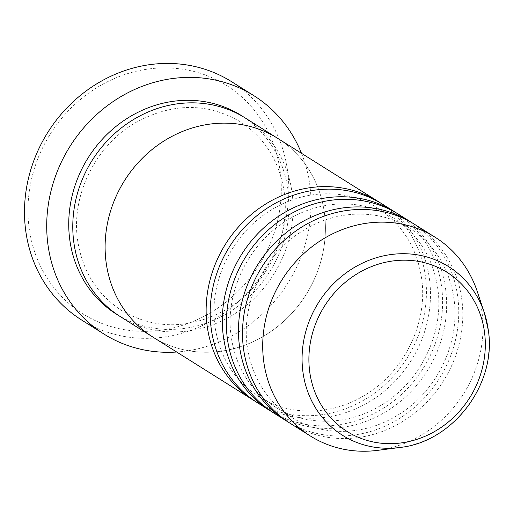 <?xml version="1.0" encoding="UTF-8"?>
<svg xmlns="http://www.w3.org/2000/svg" width="514" height="514" viewBox="0 0 514 514"><rect width="100%" height="100%" fill="white"/><g stroke="black" fill="none" stroke-linecap="round" stroke-linejoin="round"><path stroke-width="0.39" stroke-dasharray="2.57 1.93" d="M29.137 228.023A134.925 123.264 -57.9 0 1 137.476 70.983A134.925 123.264 -57.9 0 1 280.143 171.22A134.925 123.264 -57.9 0 1 171.804 328.253A134.925 123.264 -57.9 0 1 29.137 228.023M81.771 320.113A140.797 128.622 122.1 0 0 225.993 311.67A140.797 128.622 122.1 0 0 287.622 171.252A140.797 128.622 122.1 0 0 231.551 81.662M245.339 118.034A117.327 107.188 -57.9 0 1 292.061 192.692A117.327 107.188 -57.9 0 1 240.706 309.704A117.327 107.188 -57.9 0 1 120.52 316.74M277.669 138.343A117.327 107.188 -57.9 0 1 324.392 213.002A117.327 107.188 -57.9 0 1 273.037 330.014A117.327 107.188 -57.9 0 1 152.844 337.049A117.327 107.188 -57.9 0 0 273.037 330.014A117.327 107.188 -57.9 0 0 324.392 213.002A117.327 107.188 -57.9 0 0 277.669 138.343M301.5 153.313A140.797 128.622 -57.9 0 1 309.846 185.213A140.797 128.622 -57.9 0 1 176.681 352.019M382.731 204.341A117.327 107.188 -57.9 0 1 429.46 278.999A117.327 107.188 -57.9 0 1 378.105 396.011A117.327 107.188 -57.9 0 1 257.912 403.047M380.701 203.094A117.327 107.188 -57.9 0 1 425.419 276.461A117.327 107.188 -57.9 0 1 375.104 392.715A117.327 107.188 -57.9 0 1 255.908 401.755M398.896 214.499A117.327 107.188 -57.9 0 1 445.625 289.151A117.327 107.188 -57.9 0 1 394.264 406.169A117.327 107.188 -57.9 0 1 274.078 413.205M396.859 213.252A117.327 107.188 -57.9 0 1 441.584 286.613A117.327 107.188 -57.9 0 1 391.263 402.867A117.327 107.188 -57.9 0 1 272.073 411.907M415.061 224.65A117.327 107.188 -57.9 0 1 461.784 299.309A117.327 107.188 -57.9 0 1 410.429 416.321A117.327 107.188 -57.9 0 1 290.243 423.356M413.025 223.404A117.327 107.188 -57.9 0 1 457.743 296.771A117.327 107.188 -57.9 0 1 407.429 413.025A117.327 107.188 -57.9 0 1 288.238 422.065M477.326 291.663A117.327 107.188 -57.9 0 1 481.991 311.998A117.327 107.188 -57.9 0 1 377.636 450.354M243.302 116.794A117.327 107.188 -57.9 0 1 288.02 190.154A117.327 107.188 -57.9 0 1 237.706 306.408A117.327 107.188 -57.9 0 1 118.516 315.448M488.281 330.014A99.632 91.017 -57.9 0 1 399.667 447.501M284.229 192.197C290.866 236.748 266.278 286.664 226.353 309.518C189.872 329.5 154.965 329.827 121.619 310.507C96.94 294.381 82.266 270.891 77.588 240.038C70.951 195.487 95.54 145.571 135.465 122.717C171.939 102.742 206.853 102.408 240.199 121.734C264.871 137.861 279.552 161.351 284.229 192.197M259.011 396.814C234.339 380.688 219.664 357.198 214.987 326.345C208.421 282.199 232.469 232.746 271.816 209.648C305.143 189.049 347.252 188.529 377.591 208.041C402.269 224.168 416.944 247.658 421.621 278.504C428.181 322.651 404.132 372.104 364.786 395.202C331.466 415.8 289.356 416.321 259.011 396.814M275.176 406.966C250.504 390.839 235.823 367.349 231.146 336.503C224.586 292.35 248.635 242.897 287.981 219.806C321.308 199.201 363.417 198.687 393.756 218.193C418.435 234.32 433.109 257.81 437.787 288.656C444.347 332.809 420.298 382.262 380.951 405.353C347.631 425.958 305.515 426.472 275.176 406.966M291.342 417.117C266.67 400.991 251.988 377.501 247.311 346.654C240.751 302.508 264.8 253.055 304.147 229.957C337.473 209.359 379.583 208.838 409.921 228.351C434.6 244.478 449.275 267.961 453.952 298.814C460.512 342.96 436.463 392.413 397.116 415.511C363.79 436.11 321.68 436.63 291.342 417.117"/><path stroke-width="0.77" d="M253.781 95.623L231.551 81.662A140.797 128.622 122.1 0 0 87.329 90.104A140.797 128.622 122.1 0 0 25.7 230.523A140.797 128.622 122.1 0 0 81.771 320.113L103.995 334.074A140.797 128.622 -57.9 0 1 47.924 244.484A140.797 128.622 -57.9 0 1 109.553 104.066A140.797 128.622 -57.9 0 1 253.781 95.623A140.797 128.622 -57.9 0 1 301.5 153.313M255.908 401.755A117.327 107.188 -57.9 0 1 253.871 400.509L120.52 316.74A117.327 107.188 -57.9 0 1 73.791 242.088A117.327 107.188 -57.9 0 1 125.153 125.069A117.327 107.188 -57.9 0 1 245.339 118.034L277.669 138.343A117.327 107.188 -57.9 0 0 157.477 145.378A117.327 107.188 -57.9 0 0 106.122 262.391A117.327 107.188 -57.9 0 1 157.477 145.378A117.327 107.188 -57.9 0 1 277.669 138.343L378.689 201.803A117.327 107.188 -57.9 0 1 380.701 203.094M152.844 337.049A117.327 107.188 -57.9 0 1 106.122 262.391A117.327 107.188 -57.9 0 0 152.844 337.049M176.681 352.019A140.797 128.622 -57.9 0 1 103.995 334.074M272.073 411.907A117.327 107.188 -57.9 0 1 270.036 410.667L257.912 403.047A117.327 107.188 -57.9 0 1 211.19 328.395A117.327 107.188 -57.9 0 1 262.545 211.376A117.327 107.188 -57.9 0 1 382.731 204.341L394.855 211.954A117.327 107.188 -57.9 0 1 396.859 213.252M253.871 400.509A117.327 107.188 -57.9 0 1 207.148 325.85A117.327 107.188 -57.9 0 1 258.503 208.838A117.327 107.188 -57.9 0 1 378.689 201.803M288.238 422.065A117.327 107.188 -57.9 0 1 286.202 420.818L274.078 413.205A117.327 107.188 -57.9 0 1 227.355 338.546A117.327 107.188 -57.9 0 1 278.71 221.528A117.327 107.188 -57.9 0 1 398.896 214.499L411.02 222.112A117.327 107.188 -57.9 0 1 413.025 223.404M270.036 410.667A117.327 107.188 -57.9 0 1 223.314 336.008A117.327 107.188 -57.9 0 1 274.669 218.99A117.327 107.188 -57.9 0 1 394.855 211.954M399.667 447.501A99.632 91.017 -57.9 0 1 302.932 371.956A99.632 91.017 -57.9 0 1 374.346 258.369A99.632 91.017 -57.9 0 1 484.316 312.743L488.3 330.104C497.019 383.836 453.04 442.149 399.667 447.501L377.636 450.354A117.327 107.188 -57.9 0 1 310.45 436.045L290.243 423.356A117.327 107.188 -57.9 0 1 243.52 348.698A117.327 107.188 -57.9 0 1 294.875 231.685A117.327 107.188 -57.9 0 1 415.061 224.65L435.268 237.339A117.327 107.188 -57.9 0 1 477.326 291.663L484.316 312.743A99.632 91.017 -57.9 0 1 488.281 330.014M286.202 420.818A117.327 107.188 -57.9 0 1 239.479 346.16A117.327 107.188 -57.9 0 1 290.834 229.148A117.327 107.188 -57.9 0 1 411.02 222.112M310.45 436.045A117.327 107.188 -57.9 0 1 263.721 361.393A117.327 107.188 -57.9 0 1 315.082 244.375A117.327 107.188 -57.9 0 1 435.268 237.339M118.516 315.448A117.327 107.188 -57.9 0 1 69.75 239.543A117.327 107.188 -57.9 0 1 122.159 121.779A117.327 107.188 -57.9 0 1 243.302 116.794M484.503 332.147A93.966 85.838 122.1 0 0 385.153 262.346A93.966 85.838 122.1 0 0 309.704 371.706A93.966 85.838 122.1 0 0 409.054 441.507A93.966 85.838 122.1 0 0 484.503 332.147"/></g></svg>
